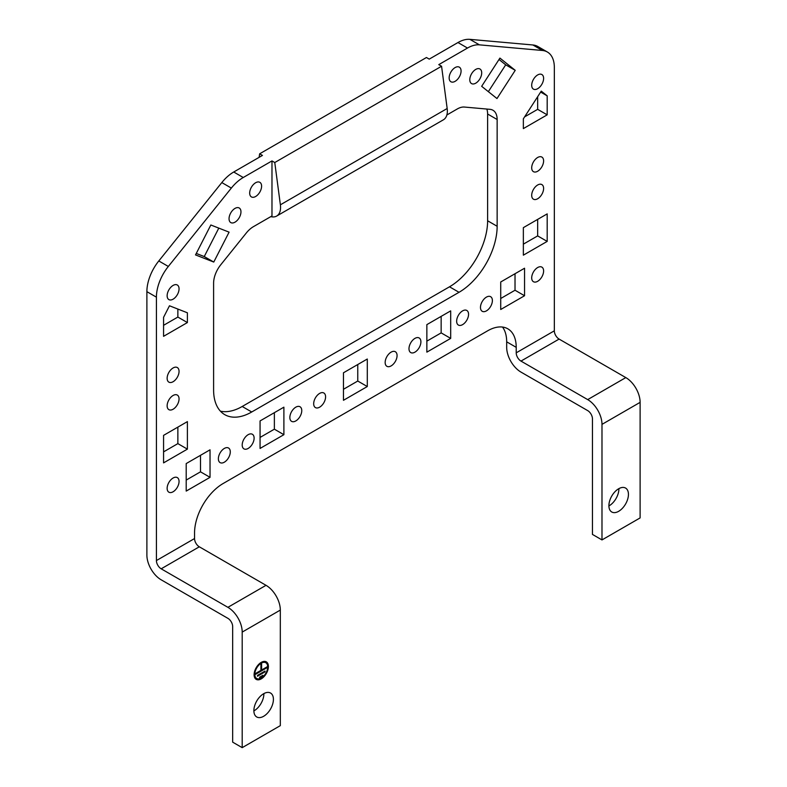 <?xml version="1.0" encoding="UTF-8"?>
<svg xmlns="http://www.w3.org/2000/svg" width="787" height="787" viewBox="0 0 787 787"><rect width="100%" height="100%" fill="white"/><g stroke="black" fill="none" stroke-linecap="round" stroke-linejoin="round"><path stroke-width="1.18" d="M547.358 52.001L537.826 46.502A33.693 19.459 -60 0 0 532.888 44.977L469.878 39.35A33.693 19.459 -60 0 0 457.965 42.537L467.498 48.046A33.693 19.459 -60 0 1 479.411 44.849L542.42 50.476A33.693 19.459 -60 0 1 547.358 52.001A33.693 19.459 -60 0 1 554.333 67.426L554.333 330.825A6.739 3.896 60 0 0 559.104 339.079L520.974 361.085A6.739 3.896 60 0 1 516.213 352.832L554.333 330.825M559.104 339.079L625.813 377.593L587.692 399.609A20.216 11.677 60 0 1 601.986 424.37L601.986 539.921L592.454 534.422L592.454 418.861A6.739 3.896 -120 0 0 587.692 410.607L520.974 372.094A20.216 11.677 -120 0 1 506.68 347.333L506.68 341.833A40.432 23.344 120 0 0 502.5 327.058M506.68 341.833L516.213 347.333A40.432 23.344 120 0 0 507.831 328.818A40.432 23.344 120 0 0 487.615 330.825L223.134 483.523A40.432 23.344 120 0 0 194.546 533.045L194.546 538.544A6.739 3.896 60 0 0 199.308 546.798L266.026 585.321A20.216 11.677 60 0 1 280.32 610.082L280.32 725.644L242.199 747.65L242.199 632.089L280.32 610.082M259.1 157.361L259.651 153.809L262.445 155.423L233.729 172.009A33.693 19.459 -60 0 0 221.816 182.574L158.797 260.959A33.693 19.459 -60 0 0 146.884 291.662L156.416 297.161A33.693 19.459 -60 0 1 168.329 266.459L231.339 188.073A33.693 19.459 -60 0 1 243.252 177.508L271.977 160.922L271.977 215.953L253.473 226.636A20.216 11.677 -60 0 0 246.321 232.972L220.754 264.786A20.216 11.677 -60 0 0 213.602 283.212L213.602 389.978A53.919 31.126 -60 0 0 224.767 414.66A53.919 31.126 -60 0 0 251.732 411.985L459.028 292.302A53.919 31.126 -60 0 0 497.148 226.272L497.148 119.506A20.216 11.677 -60 0 0 492.957 110.249A20.216 11.677 -60 0 0 489.996 109.334L464.428 107.052A20.216 11.677 -60 0 0 457.277 108.97L446.859 114.991M467.498 48.046L438.772 64.632L441.566 66.246L274.771 162.535L271.977 160.922M457.965 42.537L429.24 59.123L426.446 57.51L259.651 153.809M274.771 162.535L280.379 204.807A18.868 10.89 60 0 1 276.65 216.071A18.868 10.89 60 0 1 270.797 216.632M301.765 410.607A8.421 4.86 -60 0 1 298.086 419.087A8.421 4.86 -60 0 1 291.593 421.35A8.421 4.86 -60 0 1 289.852 417.494A8.421 4.86 -60 0 1 293.531 409.014A8.421 4.86 -60 0 1 300.024 406.751A8.421 4.86 -60 0 1 301.765 410.607M420.897 341.824A8.421 4.86 -60 0 1 417.228 350.304A8.421 4.86 -60 0 1 410.735 352.566A8.421 4.86 -60 0 1 408.984 348.71A8.421 4.86 -60 0 1 412.663 340.23A8.421 4.86 -60 0 1 419.156 337.967A8.421 4.86 -60 0 1 420.897 341.824M515.023 273.728L515.023 290.236L524.555 295.745L500.719 309.498L500.719 281.982L524.555 268.229L524.555 295.745M515.023 290.236L500.719 298.499M492.387 300.555A8.421 4.86 -60 0 1 488.707 309.035A8.421 4.86 -60 0 1 482.215 311.288A8.421 4.86 -60 0 1 480.473 307.432A8.421 4.86 -60 0 1 484.143 298.962A8.421 4.86 -60 0 1 490.635 296.699A8.421 4.86 -60 0 1 492.387 300.555M468.56 314.318A8.421 4.86 -60 0 1 464.881 322.788A8.421 4.86 -60 0 1 458.388 325.051A8.421 4.86 -60 0 1 456.647 321.194A8.421 4.86 -60 0 1 460.316 312.714A8.421 4.86 -60 0 1 466.809 310.462A8.421 4.86 -60 0 1 468.56 314.318M543.61 188.437A8.421 4.86 -60 0 1 539.931 196.917A8.421 4.86 -60 0 1 533.438 199.18A8.421 4.86 -60 0 1 531.697 195.324A8.421 4.86 -60 0 1 535.376 186.844A8.421 4.86 -60 0 1 541.869 184.581A8.421 4.86 -60 0 1 543.61 188.437M543.61 160.932A8.421 4.86 -60 0 1 539.931 169.402A8.421 4.86 -60 0 1 533.438 171.664A8.421 4.86 -60 0 1 531.697 167.808A8.421 4.86 -60 0 1 535.376 159.328A8.421 4.86 -60 0 1 541.869 157.075A8.421 4.86 -60 0 1 543.61 160.932M543.61 270.984A8.421 4.86 -60 0 1 539.931 279.464A8.421 4.86 -60 0 1 533.438 281.716A8.421 4.86 -60 0 1 531.697 277.86A8.421 4.86 -60 0 1 535.376 269.38A8.421 4.86 -60 0 1 541.869 267.127A8.421 4.86 -60 0 1 543.61 270.984M537.659 219.396L537.659 235.903L547.191 241.402L523.355 255.165L523.355 227.65L547.191 213.887L547.191 241.402M537.659 235.903L523.355 244.157M179.052 288.859A8.421 4.86 -60 0 1 175.373 297.338A8.421 4.86 -60 0 1 168.88 299.601A8.421 4.86 -60 0 1 167.139 295.745A8.421 4.86 -60 0 1 170.818 287.265A8.421 4.86 -60 0 1 177.311 285.002A8.421 4.86 -60 0 1 179.052 288.859M167.139 488.333A8.421 4.86 -60 0 1 170.818 479.854A8.421 4.86 -60 0 1 177.311 477.601A8.421 4.86 -60 0 1 179.052 481.457A8.421 4.86 -60 0 1 175.373 489.937A8.421 4.86 -60 0 1 168.88 492.19A8.421 4.86 -60 0 1 167.139 488.333M179.052 371.405A8.421 4.86 -60 0 1 175.373 379.885A8.421 4.86 -60 0 1 168.88 382.138A8.421 4.86 -60 0 1 167.139 378.281A8.421 4.86 -60 0 1 170.818 369.801A8.421 4.86 -60 0 1 177.311 367.549A8.421 4.86 -60 0 1 179.052 371.405M179.052 398.92A8.421 4.86 -60 0 1 175.373 407.391A8.421 4.86 -60 0 1 168.88 409.653A8.421 4.86 -60 0 1 167.139 405.797A8.421 4.86 -60 0 1 170.818 397.317A8.421 4.86 -60 0 1 177.311 395.064A8.421 4.86 -60 0 1 179.052 398.92M177.862 427.115L177.862 443.622L187.395 449.131L163.568 462.884L163.568 435.368L187.395 421.616L187.395 449.131M177.862 443.622L163.568 451.876M187.395 322.562L163.568 336.324L163.568 317.338L169.48 305.779L187.395 312.793L187.395 322.562L177.862 317.063L163.568 325.316M177.862 317.063L177.862 309.055M274.368 412.673L274.368 429.181L283.891 434.69L260.064 448.442L260.064 420.927L283.891 407.174L283.891 434.69M274.368 429.181L260.064 437.434M200.498 455.319L200.498 471.826L210.031 477.335L186.204 491.088L186.204 463.573L210.031 449.82L210.031 477.335M200.498 471.826L186.204 480.08M254.112 438.123A8.421 4.86 -60 0 1 250.433 446.603A8.421 4.86 -60 0 1 243.94 448.856A8.421 4.86 -60 0 1 242.199 444.999A8.421 4.86 -60 0 1 245.878 436.519A8.421 4.86 -60 0 1 252.361 434.267A8.421 4.86 -60 0 1 254.112 438.123M230.286 451.876A8.421 4.86 -60 0 1 226.607 460.356A8.421 4.86 -60 0 1 220.114 462.618A8.421 4.86 -60 0 1 218.373 458.762A8.421 4.86 -60 0 1 222.042 450.282A8.421 4.86 -60 0 1 228.535 448.019A8.421 4.86 -60 0 1 230.286 451.876M325.592 396.855A8.421 4.86 -60 0 1 321.913 405.335A8.421 4.86 -60 0 1 315.42 407.587A8.421 4.86 -60 0 1 313.679 403.731A8.421 4.86 -60 0 1 317.358 395.251A8.421 4.86 -60 0 1 323.851 392.998A8.421 4.86 -60 0 1 325.592 396.855M261.599 186.185A8.421 4.86 -60 0 1 257.92 194.655A8.421 4.86 -60 0 1 251.427 196.917A8.421 4.86 -60 0 1 249.676 193.061A8.421 4.86 -60 0 1 253.355 184.581A8.421 4.86 -60 0 1 259.848 182.328A8.421 4.86 -60 0 1 261.599 186.185M461.074 71.017A8.421 4.86 -60 0 1 457.395 79.487A8.421 4.86 -60 0 1 450.902 81.75A8.421 4.86 -60 0 1 449.161 77.893A8.421 4.86 -60 0 1 452.84 69.413A8.421 4.86 -60 0 1 459.323 67.161A8.421 4.86 -60 0 1 461.074 71.017M481.703 72.857A8.421 4.86 -60 0 1 478.034 81.336A8.421 4.86 -60 0 1 471.541 83.589A8.421 4.86 -60 0 1 469.79 79.733A8.421 4.86 -60 0 1 473.469 71.253A8.421 4.86 -60 0 1 479.962 69A8.421 4.86 -60 0 1 481.703 72.857M240.96 211.851A8.421 4.86 -60 0 1 237.28 220.33A8.421 4.86 -60 0 1 230.788 222.583A8.421 4.86 -60 0 1 229.047 218.727A8.421 4.86 -60 0 1 232.726 210.247A8.421 4.86 -60 0 1 239.218 207.994A8.421 4.86 -60 0 1 240.96 211.851M441.566 66.246L447.173 108.508A18.868 10.89 60 0 1 443.445 119.772L276.65 216.071M357.76 364.529L357.76 381.036L367.293 386.535L343.466 400.298L343.466 372.782L367.293 359.02L367.293 386.535M357.76 381.036L343.466 389.29M397.071 355.586A8.421 4.86 -60 0 1 393.402 364.066A8.421 4.86 -60 0 1 386.909 366.319A8.421 4.86 -60 0 1 385.158 362.463A8.421 4.86 -60 0 1 388.837 353.983A8.421 4.86 -60 0 1 395.33 351.73A8.421 4.86 -60 0 1 397.071 355.586M543.61 78.385A8.421 4.86 -60 0 1 539.931 86.865A8.421 4.86 -60 0 1 533.438 89.118A8.421 4.86 -60 0 1 531.697 85.262A8.421 4.86 -60 0 1 535.376 76.792A8.421 4.86 -60 0 1 541.869 74.529A8.421 4.86 -60 0 1 543.61 78.385M587.692 399.609L520.974 361.085M516.213 347.333L516.213 352.832M608.902 505.667A13.812 7.978 120 0 0 611.765 511.993A13.812 7.978 120 0 0 622.409 508.294A13.812 7.978 120 0 0 628.439 494.393A13.812 7.978 120 0 0 625.576 488.068A13.812 7.978 120 0 0 614.932 491.767A13.812 7.978 120 0 0 608.902 505.667M601.986 539.921L640.116 517.915L640.116 402.354A20.216 11.677 60 0 0 625.813 377.593M608.902 505.943A13.812 7.978 120 0 0 618.907 488.884A13.812 7.978 120 0 0 618.907 488.619M242.199 632.089A20.216 11.677 60 0 0 227.896 607.328L161.187 568.814A6.739 3.896 60 0 1 156.416 560.56L194.546 538.544M253.876 710.917A13.812 7.978 120 0 0 263.881 693.859A13.812 7.978 120 0 0 263.881 693.593M242.199 747.65L232.667 742.151L232.667 626.59A6.739 3.896 -120 0 0 227.896 618.336L161.187 579.822A20.216 11.677 -120 0 1 146.884 555.051L146.884 291.662M253.876 710.641A13.812 7.978 120 0 0 256.729 716.967A13.812 7.978 120 0 0 267.383 713.268A13.812 7.978 120 0 0 273.414 699.368A13.812 7.978 120 0 0 270.551 693.042A13.812 7.978 120 0 0 259.907 696.741A13.812 7.978 120 0 0 253.876 710.641M254.112 674.734A10.113 5.834 120 0 0 256.208 679.368A10.113 5.834 120 0 0 263.989 676.663A10.113 5.834 120 0 0 268.406 666.481A10.113 5.834 120 0 0 266.311 661.857A10.113 5.834 120 0 0 258.52 664.562A10.113 5.834 120 0 0 254.112 674.734M156.416 297.161L156.416 560.56M259.671 677.991L262.848 676.161L262.848 675.335L259.671 677.174L259.671 677.991M265.032 671.872L265.032 671.045L257.487 675.403L257.487 676.23L265.032 671.872L264.314 671.459M261.618 663.943L260.9 664.356L260.9 670.406L255.303 673.642L255.303 674.469L267.216 667.583L267.216 666.756L261.618 669.993L261.618 663.943M254.821 674.331A9.1 5.253 120 0 0 256.71 678.492A9.1 5.253 120 0 0 263.724 676.053A9.1 5.253 120 0 0 267.688 666.894A9.1 5.253 120 0 0 265.809 662.733A9.1 5.253 120 0 0 258.795 665.172A9.1 5.253 120 0 0 254.821 674.331M254.181 675.885A9.1 5.253 120 0 0 255.755 677.941L256.71 678.492M265.809 662.733L264.855 662.182A9.1 5.253 120 0 0 262.287 661.847M255.745 679.053A10.113 5.834 120 0 0 259.277 678.827M267.383 664.789A10.113 5.834 120 0 0 265.809 661.621M267.216 667.583L266.498 667.169M261.618 669.993L260.9 669.58M262.848 676.161L262.13 675.748M537.659 96.712L537.659 109.344L547.191 114.843L523.355 128.596L523.355 118.817L541.269 91.125L547.191 95.857L547.191 114.843M540.649 92.079L547.191 95.857M537.659 109.344L524.624 116.86M486.828 109.059A20.216 11.677 -60 0 1 487.615 114.007L487.615 220.773A53.919 31.126 -60 0 1 449.495 286.802L459.028 292.302M449.495 286.802L242.199 406.486A53.919 31.126 -60 0 1 220.429 411.168M515.229 70.328L496.981 98.552L481.664 86.314L499.922 58.09L515.229 70.328L505.707 64.829L488.353 91.656M499.017 59.487L505.707 64.829M218.806 228.112L204.246 256.562L213.769 262.061L195.52 254.909L210.837 224.993L229.086 232.145L213.769 262.061M204.246 256.562L196.278 253.434M441.153 316.374L441.153 332.881L450.685 338.39L426.859 352.143L426.859 324.628L450.685 310.875L450.685 338.39M441.153 332.881L426.859 341.145M469.878 39.35L479.411 44.849M532.888 44.977L542.42 50.476M221.816 182.574L231.339 188.073M233.729 172.009L243.252 177.508M158.797 260.959L168.329 266.459M601.986 424.37L640.116 402.354M161.187 568.814L199.308 546.798M227.896 607.328L266.026 585.321M280.379 204.807L447.173 108.508M487.615 220.773L497.148 226.272M487.615 114.007L497.148 119.506M242.199 406.486L251.732 411.985"/></g></svg>
